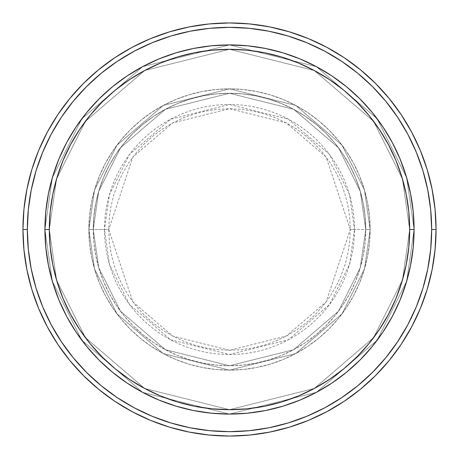 <?xml version="1.0" encoding="UTF-8"?>
<svg xmlns="http://www.w3.org/2000/svg" width="459" height="459" viewBox="0 0 459 459"><rect width="100%" height="100%" fill="white"/><g stroke="black" fill="none" stroke-linecap="round" stroke-linejoin="round"><path stroke-width="0.34" stroke-dasharray="2.29 1.72" d="M350.274 229.5L326.119 157.035L286.336 122.937L229.5 108.726L172.664 122.937L132.88 157.035L108.726 229.5L104.486 229.5L109.483 194.496L129.484 154.488L170.668 119.191L229.5 104.486L288.332 119.191L329.516 154.488L349.517 194.496L354.514 229.5L350.274 229.5L349.689 217.664L347.951 205.936L345.07 194.444L341.077 183.284L336.011 172.567L329.918 162.4L322.861 152.881L314.897 144.103L306.119 136.139L296.6 129.082L286.433 122.989L275.716 117.923L264.556 113.93L253.064 111.049L241.336 109.311L229.5 108.726L217.664 109.311L205.936 111.049L194.444 113.93L183.284 117.923L172.567 122.989L162.4 129.082L152.881 136.139L144.103 144.103L136.139 152.881L129.082 162.4L122.989 172.567L117.923 183.284L113.93 194.444L111.049 205.936L109.311 217.664L108.726 229.5L109.311 241.336L111.049 253.064L113.93 264.556L117.923 275.716L122.989 286.433L129.082 296.6L136.139 306.119L144.103 314.897L152.881 322.861L162.4 329.918L172.567 336.011L183.284 341.077L194.444 345.07L205.936 347.951L217.664 349.689L229.5 350.274L241.336 349.689L253.064 347.951L264.556 345.07L275.716 341.077L286.433 336.011L296.6 329.918L306.119 322.861L314.897 314.897L322.861 306.119L329.918 296.6L336.011 286.433L341.077 275.716L345.07 264.556L347.951 253.064L349.689 241.336L350.274 229.5L354.514 229.5A125.014 125.014 0 0 0 229.5 104.486A125.014 125.014 0 0 0 104.486 229.5L88.868 229.5L94.497 268.876L116.993 313.876L163.324 353.585L229.5 370.132L295.676 353.585L342.007 313.876L364.503 268.876L370.132 229.5L365.737 229.5L360.286 267.649L338.49 311.242L293.611 349.706L229.5 365.737L165.389 349.706L120.51 311.242L98.714 267.649L93.263 229.5L88.868 229.5L93.263 229.5L98.714 267.649L120.51 311.242L165.389 349.706L229.5 365.737L293.611 349.706L338.49 311.242L360.286 267.649L365.737 229.5L370.132 229.5L364.503 268.876L342.007 313.876L295.676 353.585L229.5 370.132L163.324 353.585L116.993 313.876L94.497 268.876L88.868 229.5L94.497 268.876L116.993 313.876L163.324 353.585L229.5 370.132L295.676 353.585L342.007 313.876L364.503 268.876L370.132 229.5L365.737 229.5L360.286 267.649L338.49 311.242L293.611 349.706L229.5 365.737L165.389 349.706L120.51 311.242L98.714 267.649L93.263 229.5L88.868 229.5L93.263 229.5L98.714 267.649L120.51 311.242L165.389 349.706L229.5 365.737L293.611 349.706L338.49 311.242L360.286 267.649L365.737 229.5L370.132 229.5L364.503 268.876L342.007 313.876L295.676 353.585L229.5 370.132L163.324 353.585L116.993 313.876L94.497 268.876L88.868 229.5L94.497 268.876L116.993 313.876L163.324 353.585L229.5 370.132L295.676 353.585L342.007 313.876L364.503 268.876L370.132 229.5L365.737 229.5L360.286 267.649L338.49 311.242L293.611 349.706L229.5 365.737L165.389 349.706L120.51 311.242L98.714 267.649L93.263 229.5L88.868 229.5L93.263 229.5L98.714 267.649L120.51 311.242L165.389 349.706L229.5 365.737L293.611 349.706L338.49 311.242L360.286 267.649L365.737 229.5L370.132 229.5L364.503 268.876L342.007 313.876L295.676 353.585L229.5 370.132L163.324 353.585L116.993 313.876L94.497 268.876L88.868 229.5A140.632 140.632 0 0 1 229.5 88.868A140.632 140.632 0 0 1 370.132 229.5A140.632 140.632 0 0 0 229.5 88.868A140.632 140.632 0 0 0 88.868 229.5A140.632 140.632 0 0 1 229.5 88.868A140.632 140.632 0 0 1 370.132 229.5A140.632 140.632 0 0 0 229.5 88.868A140.632 140.632 0 0 0 88.868 229.5A140.632 140.632 0 0 1 229.5 88.868A140.632 140.632 0 0 1 370.132 229.5L354.514 229.5L370.132 229.5A140.632 140.632 0 0 0 229.5 88.868A140.632 140.632 0 0 0 88.868 229.5A140.632 140.632 0 0 1 229.5 88.868A140.632 140.632 0 0 1 370.132 229.5A140.632 140.632 0 0 0 229.5 88.868A140.632 140.632 0 0 0 88.868 229.5A140.632 140.632 0 0 1 229.5 88.868A140.632 140.632 0 0 1 370.132 229.5A140.632 140.632 0 0 1 229.5 370.132A140.632 140.632 0 0 1 88.868 229.5A140.632 140.632 0 0 0 229.5 370.132A140.632 140.632 0 0 0 370.132 229.5A140.632 140.632 0 0 1 229.5 370.132A140.632 140.632 0 0 1 88.868 229.5A140.632 140.632 0 0 0 229.5 370.132A140.632 140.632 0 0 0 370.132 229.5A140.632 140.632 0 0 1 229.5 370.132A140.632 140.632 0 0 1 88.868 229.5L104.486 229.5A125.014 125.014 0 0 0 229.5 354.514A125.014 125.014 0 0 0 354.514 229.5L349.517 264.504L329.516 304.512L288.332 339.809L229.5 354.514L170.668 339.809L129.484 304.512L109.483 264.504L104.486 229.5L108.726 229.5L132.88 301.965L172.664 336.063L229.5 350.274L286.336 336.063L326.119 301.965L350.274 229.5M372.272 346.482L382.972 332.046L392.284 316.509L400.024 300.134L406.129 283.083L410.53 265.509L413.186 247.59L414.075 229.5L409.68 229.5A180.18 180.18 0 0 0 229.5 49.32A180.18 180.18 0 0 0 49.32 229.5L44.925 229.5A184.575 184.575 0 0 1 229.5 44.925A184.575 184.575 0 0 1 414.075 229.5L409.68 229.5L402.474 279.95L373.643 337.612L314.289 388.486L229.5 409.68L144.711 388.486L85.357 337.612L56.526 279.95L49.32 229.5L44.925 229.5L52.309 281.183L81.84 340.245L142.64 392.359L229.5 414.075L316.36 392.359L377.16 340.245L406.691 281.183L414.075 229.5L406.691 281.183L377.16 340.245L316.36 392.359L229.5 414.075L142.64 392.359L81.84 340.245L52.309 281.183L44.925 229.5L49.32 229.5L56.526 279.95L85.357 337.612L144.711 388.486L229.5 409.68L314.289 388.486L373.643 337.612L402.474 279.95L409.68 229.5L414.075 229.5L406.691 281.183L377.16 340.245L316.36 392.359L229.5 414.075L142.64 392.359L81.84 340.245L52.309 281.183L44.925 229.5L49.32 229.5L56.526 279.95L85.357 337.612L144.711 388.486L229.5 409.68L314.289 388.486L373.643 337.612L402.474 279.95L409.68 229.5L414.075 229.5L409.68 229.5L402.474 279.95L373.643 337.612L314.289 388.486L229.5 409.68L144.711 388.486L85.357 337.612L56.526 279.95L49.32 229.5L44.925 229.5L52.309 281.183L81.84 340.245L142.64 392.359L229.5 414.075L316.36 392.359L377.16 340.245L406.691 281.183L414.075 229.5A184.575 184.575 0 0 0 229.5 44.925A184.575 184.575 0 0 0 44.925 229.5A184.575 184.575 0 0 1 229.5 44.925A184.575 184.575 0 0 1 414.075 229.5A184.575 184.575 0 0 0 229.5 44.925A184.575 184.575 0 0 0 44.925 229.5A184.575 184.575 0 0 0 229.5 414.075A184.575 184.575 0 0 0 414.075 229.5L413.186 211.41L410.53 193.491L406.129 175.917L400.041 158.9M93.263 229.5A136.237 136.237 0 0 1 229.5 93.263A136.237 136.237 0 0 1 365.737 229.5A136.237 136.237 0 0 0 229.5 93.263A136.237 136.237 0 0 0 93.263 229.5L93.923 242.851L95.885 256.076L99.133 269.049L103.636 281.637L109.351 293.72L116.225 305.189L124.188 315.924L133.167 325.833L143.076 334.812L153.811 342.775L165.28 349.649L177.363 355.364L189.951 359.867L202.924 363.115L216.149 365.077L229.5 365.737L242.851 365.077L256.076 363.115L269.049 359.867L281.637 355.364L293.72 349.649L305.189 342.775L315.924 334.812L325.833 325.833L334.812 315.924L342.775 305.189L349.649 293.72L355.364 281.637L359.867 269.049L363.115 256.076L365.077 242.851L365.737 229.5L365.077 216.149L363.115 202.924L359.867 189.951L355.364 177.363L349.649 165.28L342.775 153.811L334.812 143.076L325.833 133.167L315.924 124.188L305.189 116.225L293.72 109.351L281.637 103.636L269.049 99.133L256.076 95.885L242.851 93.923L229.5 93.263L216.149 93.923L202.924 95.885L189.951 99.133L177.363 103.636L165.28 109.351L153.811 116.225L143.076 124.188L133.167 133.167L124.188 143.076L116.225 153.811L109.351 165.28L103.636 177.363L99.133 189.951L95.885 202.924L93.923 216.149L93.263 229.5A136.237 136.237 0 0 0 229.5 365.737A136.237 136.237 0 0 0 365.737 229.5A136.237 136.237 0 0 1 229.5 365.737A136.237 136.237 0 0 1 93.263 229.5L93.923 216.149L95.885 202.924L99.133 189.951L103.636 177.363L109.351 165.28L116.225 153.811L124.188 143.076L133.167 133.167L143.076 124.188L153.811 116.225L165.28 109.351L177.363 103.636L189.951 99.133L202.924 95.885L216.149 93.923L229.5 93.263L242.851 93.923L256.076 95.885L269.049 99.133L281.637 103.636L293.72 109.351L305.189 116.225L315.924 124.188L325.833 133.167L334.812 143.076L342.775 153.811L349.649 165.28L355.364 177.363L359.867 189.951L363.115 202.924L365.077 216.149L365.737 229.5L365.077 242.851L363.115 256.076L359.867 269.049L355.364 281.637L349.649 293.72L342.775 305.189L334.812 315.924L325.833 325.833L315.924 334.812L305.189 342.775L293.72 349.649L281.637 355.364L269.049 359.867L256.076 363.115L242.851 365.077L229.5 365.737L216.149 365.077L202.924 363.115L189.951 359.867L177.363 355.364L165.28 349.649L153.811 342.775L143.076 334.812L133.167 325.833L124.188 315.924L116.225 305.189L109.351 293.72L103.636 281.637L99.133 269.049L95.885 256.076L93.923 242.851L93.263 229.5L88.868 229.5L89.545 243.281L91.57 256.937L94.927 270.322L99.574 283.318L105.478 295.791L112.57 307.628L120.792 318.712L130.058 328.942L140.288 338.208L151.372 346.43L163.209 353.522L175.682 359.426L188.678 364.073L202.063 367.429L215.719 369.455L229.5 370.132L243.281 369.455L256.937 367.429L270.322 364.073L283.318 359.426L295.791 353.522L307.628 346.43L318.712 338.208L328.942 328.942L338.208 318.712L346.43 307.628L353.522 295.791L359.426 283.318L364.073 270.322L367.429 256.937L369.455 243.281L370.132 229.5L369.455 215.719L367.429 202.063L364.073 188.678L359.426 175.682L353.522 163.209L346.43 151.372L338.208 140.288L328.942 130.058L318.712 120.792L307.628 112.57L295.791 105.478L283.318 99.574L270.322 94.927L256.937 91.57L243.281 89.545L229.5 88.868L215.719 89.545L202.063 91.57L188.678 94.927L175.682 99.574L163.209 105.478L151.372 112.57L140.288 120.792L130.058 130.058L120.792 140.288L112.57 151.372L105.478 163.209L99.574 175.682L94.927 188.678L91.57 202.063L89.545 215.719L88.868 229.5A140.632 140.632 0 0 0 229.5 370.132A140.632 140.632 0 0 0 370.132 229.5A140.632 140.632 0 0 1 229.5 370.132A140.632 140.632 0 0 1 88.868 229.5A140.632 140.632 0 0 0 229.5 370.132A140.632 140.632 0 0 0 370.132 229.5A140.632 140.632 0 0 1 229.5 370.132A140.632 140.632 0 0 1 88.868 229.5L94.497 190.124L116.993 145.124L163.324 105.415L229.5 88.868L295.676 105.415L342.007 145.124L364.503 190.124L370.132 229.5L365.737 229.5L360.286 191.351L338.49 147.758L293.611 109.294L229.5 93.263L165.389 109.294L120.51 147.758L98.714 191.351L93.263 229.5L98.714 191.351L120.51 147.758L165.389 109.294L229.5 93.263L293.611 109.294L338.49 147.758L360.286 191.351L365.737 229.5L370.132 229.5L364.503 190.124L342.007 145.124L295.676 105.415L229.5 88.868L163.324 105.415L116.993 145.124L94.497 190.124L88.868 229.5L93.263 229.5L88.868 229.5L94.497 190.124L116.993 145.124L163.324 105.415L229.5 88.868L295.676 105.415L342.007 145.124L364.503 190.124L370.132 229.5L365.737 229.5L360.286 191.351L338.49 147.758L293.611 109.294L229.5 93.263L165.389 109.294L120.51 147.758L98.714 191.351L93.263 229.5L98.714 191.351L120.51 147.758L165.389 109.294L229.5 93.263L293.611 109.294L338.49 147.758L360.286 191.351L365.737 229.5L370.132 229.5L364.503 190.124L342.007 145.124L295.676 105.415L229.5 88.868L163.324 105.415L116.993 145.124L94.497 190.124L88.868 229.5L93.263 229.5L88.868 229.5L94.497 190.124L116.993 145.124L163.324 105.415L229.5 88.868L295.676 105.415L342.007 145.124L364.503 190.124L370.132 229.5L365.737 229.5L360.286 191.351L338.49 147.758L293.611 109.294L229.5 93.263L165.389 109.294L120.51 147.758L98.714 191.351L93.263 229.5L98.714 191.351L120.51 147.758L165.389 109.294L229.5 93.263L293.611 109.294L338.49 147.758L360.286 191.351L365.737 229.5L370.132 229.5L364.503 190.124L342.007 145.124L295.676 105.415L229.5 88.868L163.324 105.415L116.993 145.124L94.497 190.124L88.868 229.5L93.263 229.5M436.05 229.5A206.55 206.55 0 0 0 229.5 22.95A206.55 206.55 0 0 0 22.95 229.5A206.55 206.55 0 0 0 229.5 436.05A206.55 206.55 0 0 0 436.05 229.5M413.186 247.59L413.152 247.929M360.258 359.77L372.088 346.706M346.706 372.088L359.873 360.16M283.146 406.106L300.134 400.024L316.509 392.284L332.046 382.972L346.597 372.18M247.992 413.146L265.509 410.53L283.083 406.129M211.576 413.203L229.5 414.075L247.59 413.186M99.127 360.16L98.84 359.873M86.912 346.706L98.983 360.017L112.403 372.18L126.954 382.972L142.491 392.284L158.866 400.024L175.917 406.129L193.491 410.53L211.41 413.186M52.894 283.146L58.959 300.1M45.848 247.963L48.47 265.509L52.871 283.083M86.728 112.518L76.028 126.954L66.716 142.491L58.976 158.866L52.871 175.917L48.47 193.491L45.848 211.071M98.742 99.23L86.912 112.294M112.294 86.912L99.127 98.84M175.854 52.894L158.866 58.976L142.491 66.716L126.954 76.028L112.403 86.82M211.008 45.854L193.491 48.47L175.917 52.871M247.424 45.797L229.5 44.925L211.41 45.814M359.873 98.84L360.16 99.127M372.088 112.294L360.017 98.983L346.597 86.82L332.046 76.028L316.509 66.716L300.134 58.976L283.083 52.871L265.509 48.47L247.59 45.814M413.152 211.037L413.186 211.41M45.814 211.41L44.925 229.5L45.814 247.59M58.976 300.134L66.716 316.509L76.028 332.046L86.82 346.597M400.024 158.866L392.284 142.491L382.972 126.954L372.18 112.403M414.075 229.5A184.575 184.575 0 0 1 229.5 414.075A184.575 184.575 0 0 1 44.925 229.5A184.575 184.575 0 0 0 229.5 414.075A184.575 184.575 0 0 0 414.075 229.5L406.691 177.817L377.16 118.755L316.36 66.641L229.5 44.925L142.64 66.641L81.84 118.755L52.309 177.817L44.925 229.5L49.32 229.5L50.186 211.84L52.779 194.346L57.077 177.197L63.032 160.547L70.594 144.562L79.682 129.398L90.216 115.192L102.093 102.093L115.192 90.216L129.398 79.682L144.562 70.594L160.547 63.032L177.197 57.077L194.346 52.779L211.84 50.186L229.5 49.32L247.16 50.186L264.654 52.779L281.803 57.077L298.453 63.032L314.438 70.594L329.602 79.682L343.808 90.216L356.907 102.093L368.784 115.192L379.318 129.398L388.406 144.562L395.968 160.547L401.923 177.197L406.221 194.346L408.814 211.84L409.68 229.5L408.814 247.16L406.221 264.654L401.923 281.803L395.968 298.453L388.406 314.438L379.318 329.602L368.784 343.808L356.907 356.907L343.808 368.784L329.602 379.318L314.438 388.406L298.453 395.968L281.803 401.923L264.654 406.221L247.16 408.814L229.5 409.68L211.84 408.814L194.346 406.221L177.197 401.923L160.547 395.968L144.562 388.406L129.398 379.318L115.192 368.784L102.093 356.907L90.216 343.808L79.682 329.602L70.594 314.438L63.032 298.453L57.077 281.803L52.779 264.654L50.186 247.16L49.32 229.5L56.526 179.05L85.357 121.388L144.711 70.514L229.5 49.32L314.289 70.514L373.643 121.388L402.474 179.05L409.68 229.5L414.075 229.5L409.68 229.5L402.474 179.05L373.643 121.388L314.289 70.514L229.5 49.32L144.711 70.514L85.357 121.388L56.526 179.05L49.32 229.5L44.925 229.5L52.309 177.817L81.84 118.755L142.64 66.641L229.5 44.925L316.36 66.641L377.16 118.755L406.691 177.817L414.075 229.5L409.68 229.5L402.474 179.05L373.643 121.388L314.289 70.514L229.5 49.32L144.711 70.514L85.357 121.388L56.526 179.05L49.32 229.5L44.925 229.5L52.309 177.817L81.84 118.755L142.64 66.641L229.5 44.925L316.36 66.641L377.16 118.755L406.691 177.817L414.075 229.5L406.691 177.817L377.16 118.755L316.36 66.641L229.5 44.925L142.64 66.641L81.84 118.755L52.309 177.817L44.925 229.5L49.32 229.5L56.526 179.05L85.357 121.388L144.711 70.514L229.5 49.32L314.289 70.514L373.643 121.388L402.474 179.05L409.68 229.5L414.075 229.5A184.575 184.575 0 0 1 229.5 414.075A184.575 184.575 0 0 1 44.925 229.5L49.32 229.5A180.18 180.18 0 0 0 229.5 409.68A180.18 180.18 0 0 0 409.68 229.5L414.075 229.5"/><path stroke-width="0.69" d="M44.925 229.5L49.32 229.5A180.18 180.18 0 0 1 229.5 49.32A180.18 180.18 0 0 1 409.68 229.5L414.075 229.5A184.575 184.575 0 0 0 229.5 44.925A184.575 184.575 0 0 0 44.925 229.5A184.575 184.575 0 0 1 229.5 44.925A184.575 184.575 0 0 1 414.075 229.5A184.575 184.575 0 0 1 229.5 414.075A184.575 184.575 0 0 1 44.925 229.5L45.814 211.41L48.47 193.491L52.871 175.917L58.976 158.866L66.716 142.491L76.028 126.954L86.82 112.403L98.983 98.983L112.403 86.82L126.954 76.028L142.491 66.716L158.866 58.976L175.917 52.871L193.491 48.47L211.41 45.814L229.5 44.925L247.59 45.814L265.509 48.47L283.083 52.871L300.134 58.976L316.509 66.716L332.046 76.028L346.597 86.82L360.017 98.983L372.18 112.403L382.972 126.954L392.284 142.491L400.024 158.866L406.129 175.917L410.53 193.491L413.186 211.41L414.075 229.5L413.186 247.59L410.53 265.509L406.129 283.083L400.024 300.134L392.284 316.509L382.972 332.046L372.18 346.597L360.017 360.017L346.597 372.18L332.046 382.972L316.509 392.284L300.134 400.024L283.083 406.129L265.509 410.53L247.59 413.186L229.5 414.075L211.41 413.186L193.491 410.53L175.917 406.129L158.866 400.024L142.491 392.284L126.954 382.972L112.403 372.18L98.983 360.017L86.82 346.597L76.028 332.046L66.716 316.509L58.976 300.134L52.871 283.083L48.47 265.509L45.814 247.59L44.925 229.5A184.575 184.575 0 0 0 229.5 414.075A184.575 184.575 0 0 0 414.075 229.5L409.68 229.5L408.814 211.84L406.221 194.346L401.923 177.197L395.968 160.547L388.406 144.562L379.318 129.398L368.784 115.192L356.907 102.093L343.808 90.216L329.602 79.682L314.438 70.594L298.453 63.032L281.803 57.077L264.654 52.779L247.16 50.186L229.5 49.32L211.84 50.186L194.346 52.779L177.197 57.077L160.547 63.032L144.562 70.594L129.398 79.682L115.192 90.216L102.093 102.093L90.216 115.192L79.682 129.398L70.594 144.562L63.032 160.547L57.077 177.197L52.779 194.346L50.186 211.84L49.32 229.5L50.186 247.16L52.779 264.654L57.077 281.803L63.032 298.453L70.594 314.438L79.682 329.602L90.216 343.808L102.093 356.907L115.192 368.784L129.398 379.318L144.562 388.406L160.547 395.968L177.197 401.923L194.346 406.221L211.84 408.814L229.5 409.68L247.16 408.814L264.654 406.221L281.803 401.923L298.453 395.968L314.438 388.406L329.602 379.318L343.808 368.784L356.907 356.907L368.784 343.808L379.318 329.602L388.406 314.438L395.968 298.453L401.923 281.803L406.221 264.654L408.814 247.16L409.68 229.5A180.18 180.18 0 0 1 229.5 409.68A180.18 180.18 0 0 1 49.32 229.5L44.925 229.5M22.95 229.5L27.345 229.5A202.155 202.155 0 0 1 229.5 27.345A202.155 202.155 0 0 1 431.655 229.5L436.05 229.5A206.55 206.55 0 0 0 229.5 22.95A206.55 206.55 0 0 0 22.95 229.5A206.55 206.55 0 0 1 229.5 22.95A206.55 206.55 0 0 1 436.05 229.5A206.55 206.55 0 0 1 229.5 436.05A206.55 206.55 0 0 1 22.95 229.5L23.943 209.252L26.92 189.206L31.843 169.543L38.671 150.454L47.34 132.135L57.759 114.744L69.837 98.467L83.446 83.446L98.467 69.837L114.744 57.759L132.135 47.34L150.454 38.671L169.543 31.843L189.206 26.92L209.252 23.943L229.5 22.95L249.748 23.943L269.794 26.92L289.457 31.843L308.546 38.671L326.865 47.34L344.256 57.759L360.533 69.837L375.554 83.446L389.163 98.467L401.241 114.744L411.66 132.135L420.329 150.454L427.157 169.543L432.08 189.206L435.057 209.252L436.05 229.5L435.057 249.748L432.08 269.794L427.157 289.457L420.329 308.546L411.66 326.865L401.241 344.256L389.163 360.533L375.554 375.554L360.533 389.163L344.256 401.241L326.865 411.66L308.546 420.329L289.457 427.157L269.794 432.08L249.748 435.057L229.5 436.05L209.252 435.057L189.206 432.08L169.543 427.157L150.454 420.329L132.135 411.66L114.744 401.241L98.467 389.163L83.446 375.554L69.837 360.533L57.759 344.256L47.34 326.865L38.671 308.546L31.843 289.457L26.92 269.794L23.943 249.748L22.95 229.5A206.55 206.55 0 0 0 229.5 436.05A206.55 206.55 0 0 0 436.05 229.5L431.655 229.5L430.68 209.683L427.771 190.06L422.951 170.817L416.267 152.141L407.787 134.206L397.586 117.188L385.767 101.255L372.444 86.556L357.745 73.233L341.812 61.414L324.794 51.213L306.859 42.733L288.183 36.049L268.94 31.229L249.317 28.32L229.5 27.345L209.683 28.32L190.06 31.229L170.817 36.049L152.141 42.733L134.206 51.213L117.188 61.414L101.255 73.233L86.556 86.556L73.233 101.255L61.414 117.188L51.213 134.206L42.733 152.141L36.049 170.817L31.229 190.06L28.32 209.683L27.345 229.5L28.32 249.317L31.229 268.94L36.049 288.183L42.733 306.859L51.213 324.794L61.414 341.812L73.233 357.745L86.556 372.444L101.255 385.767L117.188 397.586L134.206 407.787L152.141 416.267L170.817 422.951L190.06 427.771L209.683 430.68L229.5 431.655L249.317 430.68L268.94 427.771L288.183 422.951L306.859 416.267L324.794 407.787L341.812 397.586L357.745 385.767L372.444 372.444L385.767 357.745L397.586 341.812L407.787 324.794L416.267 306.859L422.951 288.183L427.771 268.94L430.68 249.317L431.655 229.5A202.155 202.155 0 0 1 229.5 431.655A202.155 202.155 0 0 1 27.345 229.5L22.95 229.5"/></g></svg>
